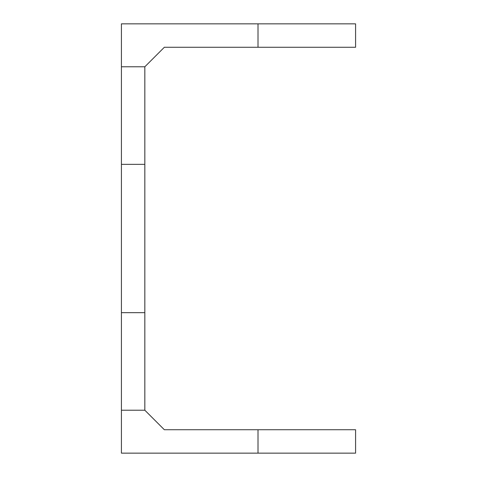 <?xml version="1.0" encoding="UTF-8"?>
<svg xmlns="http://www.w3.org/2000/svg" width="477" height="477" viewBox="0 0 477 477"><rect width="100%" height="100%" fill="white"/><g stroke="black" fill="none" stroke-linecap="round" stroke-linejoin="round"><path stroke-width="0.72" d="M144.835 164.35L121.42 164.35L121.42 66.78L144.835 66.78L144.835 410.22L121.42 410.22L121.42 312.65L144.835 312.65M121.42 164.35L121.42 312.65M121.42 66.78L121.42 23.85L355.58 23.85L355.58 47.265L258.015 47.265L258.015 23.85M258.015 453.15L258.015 429.735L355.58 429.735L355.58 453.15L121.42 453.15L121.42 410.22M258.015 47.265L164.35 47.265L144.835 66.78M258.015 429.735L164.35 429.735L144.835 410.22"/></g></svg>
